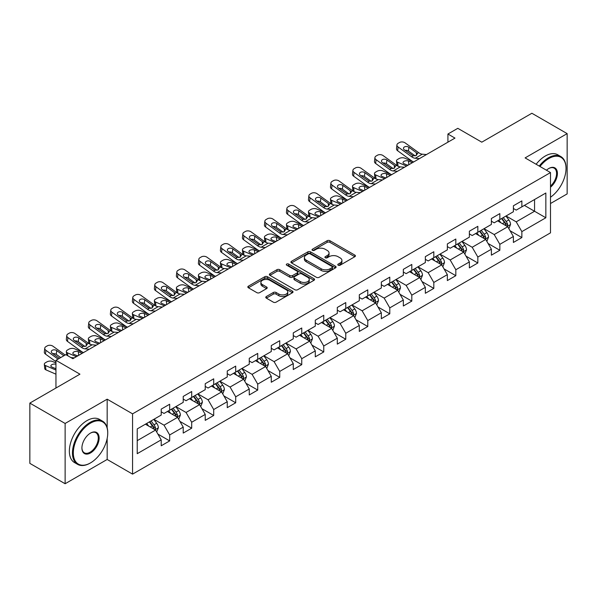 <?xml version="1.0" encoding="UTF-8"?>
<svg xmlns="http://www.w3.org/2000/svg" width="597" height="597" viewBox="0 0 597 597"><rect width="100%" height="100%" fill="white"/><g stroke="black" fill="none" stroke-linecap="round" stroke-linejoin="round"><path stroke-width="0.9" d="M338.186 265.202A1.373 0.791 0 0 0 340.126 265.202L354.842 256.71A1.955 1.134 0 0 0 355.416 255.912A1.955 1.134 0 0 0 354.842 255.113L329.91 240.718A1.955 1.134 0 0 0 327.141 240.718L312.425 249.21A1.373 0.791 0 0 0 312.03 249.77A1.373 0.791 0 0 0 312.425 250.33A1.373 0.791 0 0 0 314.365 250.33L316.268 249.233A6.269 3.619 0 0 1 325.134 249.233L327.216 250.434A6.269 3.619 0 0 1 329.051 252.994A6.269 3.619 0 0 1 327.216 255.553L325.305 256.65A1.373 0.791 0 0 0 324.91 257.21A1.373 0.791 0 0 0 325.305 257.77A1.373 0.791 0 0 0 327.246 257.77L329.148 256.673A6.269 3.619 0 0 1 338.014 256.673L340.096 257.867A6.269 3.619 0 0 1 341.932 260.426A6.269 3.619 0 0 1 340.096 262.986L338.186 264.083A1.373 0.791 0 0 0 337.79 264.643A1.373 0.791 0 0 0 338.186 265.202L338.186 264.083M266.344 296.53A1.955 1.134 0 0 0 265.769 297.328A1.955 1.134 0 0 0 266.344 298.127L273.336 302.164A1.955 1.134 0 0 0 276.105 302.164L292.448 292.731A1.955 1.134 0 0 0 293.023 291.933A1.955 1.134 0 0 0 292.448 291.135L267.523 276.739A1.955 1.134 0 0 0 264.747 276.739L248.404 286.172A1.955 1.134 0 0 0 247.837 286.978A1.955 1.134 0 0 0 248.404 287.776L256.859 292.649A1.955 1.134 0 0 0 259.628 292.649L266.62 288.612A1.955 1.134 0 0 0 267.195 287.814A1.955 1.134 0 0 0 266.62 287.015L262.434 284.597A5.239 3.022 0 0 1 260.896 282.456A5.239 3.022 0 0 1 264.128 279.665A5.239 3.022 0 0 1 269.837 280.321L286.254 289.791A5.239 3.022 0 0 1 287.784 291.933A5.239 3.022 0 0 1 284.553 294.724A5.239 3.022 0 0 1 278.844 294.067L276.105 292.493A1.955 1.134 0 0 0 273.336 292.493L266.344 296.53L266.344 298.127M550.501 203.517L567.15 193.906L567.15 133.624L531.875 113.258L481.786 142.176L457.802 128.325L447.922 134.026L454.974 138.101L72.886 358.7L65.827 354.625L55.954 360.327L55.954 388.028M107.169 427.803L107.169 399.184L65.125 423.46L29.85 403.094L79.938 374.177L55.954 360.327M107.169 399.184L132.571 413.848L550.501 172.563L550.501 232.845L132.571 474.13L132.571 413.848M567.15 133.624L525.106 157.899L550.501 172.563M316.41 277.299A1.955 1.134 0 0 0 319.179 277.299L335.521 267.866A1.955 1.134 0 0 0 336.096 267.068A1.955 1.134 0 0 0 335.521 266.262L310.589 251.874A1.955 1.134 0 0 0 307.821 251.874L291.478 261.307A1.955 1.134 0 0 0 290.903 262.105A1.955 1.134 0 0 0 291.478 262.904L316.41 277.299M287.247 265.501A1.373 0.791 0 0 1 288.642 265.695L288.642 264.068L313.985 278.702A1.955 1.134 0 0 1 314.559 279.5A1.955 1.134 0 0 1 313.985 280.299L297.642 289.732A1.955 1.134 0 0 1 294.873 289.732L269.941 275.344L269.941 273.739A1.955 1.134 0 0 0 269.374 274.538A1.955 1.134 0 0 0 269.941 275.344M269.941 273.739L276.941 269.702A1.955 1.134 0 0 1 279.709 269.702L289.821 275.538A1.955 1.134 0 0 0 292.59 275.538L297.231 272.859A1.955 1.134 0 0 0 297.799 272.06A1.955 1.134 0 0 0 297.231 271.262L286.702 265.187A1.373 0.791 0 0 1 286.299 264.628A1.373 0.791 0 0 1 287.15 263.896A1.373 0.791 0 0 1 288.642 264.068M65.125 423.46L65.125 483.742L29.85 463.376L29.85 403.094M157.899 434.094L169.675 440.899L169.675 434.952L183.227 427.131L183.227 433.079L191.689 428.191L191.689 422.243L205.234 414.422L205.234 420.37L213.704 415.482L213.704 409.535L227.248 401.714L227.248 407.661L235.711 402.774L235.711 396.826L249.255 389.005L249.255 394.953L257.725 390.065L257.725 384.117L271.269 376.297L271.269 382.244L279.732 377.356L279.732 371.409L293.276 363.588L293.276 369.536L301.746 364.648L301.746 358.7L315.291 350.879L315.291 356.827L323.753 351.939L323.753 345.991L337.305 338.171L337.305 344.118L345.767 339.23L345.767 333.283L359.312 325.462L359.312 331.41L367.782 326.522L367.782 320.574L381.326 312.753L381.326 318.701L389.789 313.813L389.789 307.865L403.333 300.045L403.333 305.992L411.803 301.104L411.803 295.157L425.348 287.344L425.348 293.284L433.81 288.396L433.81 282.456L447.354 274.635L447.354 280.575L455.824 275.695L455.824 269.747L469.369 261.926L469.369 267.874L477.839 262.986L477.839 257.038L491.383 249.218L491.383 255.165L499.846 250.277L499.846 244.33L513.39 236.509L513.39 242.457L521.86 237.569L521.86 231.621L545.845 217.771L545.845 193.01L534.554 199.525L534.554 211.256L545.845 217.771M169.675 440.899L161.212 445.78L161.212 439.84L137.228 453.683L137.228 428.922L161.212 415.072L161.212 409.124L169.675 404.236L169.675 410.184L183.227 402.363L183.227 396.415L191.689 391.528L191.689 397.475L205.234 389.654L205.234 383.707L213.704 378.819L213.704 384.767L227.248 376.946L227.248 370.998L235.711 366.11L235.711 372.058L249.255 364.237L249.255 358.29L257.725 353.402L257.725 359.349L271.269 351.529L271.269 345.588L279.732 340.7L279.732 346.641L293.276 338.82L293.276 332.88L301.746 327.992L301.746 333.939L315.291 326.119L315.291 320.171L323.753 315.283L323.753 321.231L337.305 313.41L337.305 307.462L345.767 302.575L345.767 308.522L359.312 300.701L359.312 294.754L367.782 289.866L367.782 295.813L381.326 287.993L381.326 282.045L389.789 277.157L389.789 283.105L403.333 275.284L403.333 269.337L411.803 264.449L411.803 270.396L425.348 262.576L425.348 256.628L433.81 251.74L433.81 257.688L447.354 249.867L447.354 243.919L455.824 239.031L455.824 244.979L469.369 237.158L469.369 231.211L477.839 226.323L477.839 232.27L491.383 224.45L491.383 218.502L499.846 213.614L499.846 219.562L513.39 211.741L513.39 205.793L521.86 200.905L521.86 206.853L545.845 193.01M167.421 411.49L177.578 417.355L164.033 425.176L153.877 419.31M161.212 411.811L164.033 413.445L169.675 410.184M164.033 425.176L169.675 434.952M177.578 417.355L183.227 427.131M189.428 398.781L199.592 404.647L186.048 412.467L175.884 406.602M183.227 399.102L186.048 400.736L191.689 397.475M186.048 412.467L191.689 422.243M199.592 404.647L205.234 414.422M211.442 386.072L221.599 391.938L208.054 399.759L197.898 393.893M205.234 386.401L208.054 388.028L213.704 384.767M208.054 399.759L213.704 409.535M221.599 391.938L227.248 401.714M233.457 373.364L243.613 379.229L230.069 387.05L219.905 381.185M227.248 373.692L230.069 375.319L235.711 372.058M230.069 387.05L235.711 396.826M243.613 379.229L249.255 389.005M255.464 360.655L265.628 366.521L252.076 374.341L241.919 368.476M249.255 360.984L252.076 362.61L257.725 359.349M252.076 374.341L257.725 384.117M265.628 366.521L271.269 376.297M277.478 347.947L287.635 353.812L274.09 361.633L263.934 355.767M271.269 348.275L274.09 349.902L279.732 346.641M274.09 361.633L279.732 371.409M287.635 353.812L293.276 363.588M299.485 335.238L309.649 341.103L296.105 348.924L285.941 343.059M293.276 335.566L296.105 337.193L301.746 333.939M296.105 348.924L301.746 358.7M309.649 341.103L315.291 350.879M321.499 322.529L331.656 328.395L318.111 336.215L307.955 330.35M315.291 322.858L318.111 324.484L323.753 321.231M318.111 336.215L323.753 345.991M331.656 328.395L337.305 338.171M343.506 309.821L353.67 315.686L340.126 323.507L329.962 317.641M337.305 310.149L340.126 311.776L345.767 308.522M340.126 323.507L345.767 333.283M353.67 315.686L359.312 325.462M365.521 297.112L375.677 302.977L362.133 310.798L351.976 304.933M359.312 297.44L362.133 299.067L367.782 295.813M362.133 310.798L367.782 320.574M375.677 302.977L381.326 312.753M387.535 284.403L397.692 290.269L384.147 298.09L373.991 292.224M381.326 284.732L384.147 286.359L389.789 283.105M384.147 298.09L389.789 307.865M397.692 290.269L403.333 300.045M409.542 271.702L419.706 277.568L406.154 285.388L395.998 279.523M403.333 272.023L406.154 273.657L411.803 270.396M406.154 285.388L411.803 295.157M419.706 277.568L425.348 287.344M431.556 258.994L441.713 264.859L428.168 272.68L418.012 266.814M425.348 259.314L428.168 260.949L433.81 257.688M428.168 272.68L433.81 282.456M441.713 264.859L447.354 274.635M453.563 246.285L463.727 252.15L450.183 259.971L440.019 254.106M447.354 246.606L450.183 248.24L455.824 244.979M450.183 259.971L455.824 269.747M463.727 252.15L469.369 261.926M475.578 233.576L485.734 239.442L472.19 247.262L462.033 241.397M469.369 233.897L472.19 235.531L477.839 232.27M472.19 247.262L477.839 257.038M485.734 239.442L491.383 249.218M497.592 220.868L507.748 226.733L494.204 234.554L484.04 228.688M491.383 221.196L494.204 222.823L499.846 219.562M494.204 234.554L499.846 244.33M507.748 226.733L513.39 236.509M524.397 205.39L534.554 211.256L516.211 221.845L506.055 215.98M513.39 208.487L516.211 210.114L521.86 206.853M516.211 221.845L521.86 231.621M65.125 483.742L107.169 459.466L132.571 474.13M447.922 134.026L447.922 142.176M137.228 440.653L155.571 430.064L145.407 424.198M155.571 430.064L161.212 439.84M510.077 230.763L521.86 237.569M488.062 243.472L499.846 250.277M466.056 256.18L477.839 262.986M444.041 268.889L455.824 275.695M422.034 281.597L433.81 288.396M400.02 294.306L411.803 301.104M378.005 307.015L389.789 313.813M355.999 319.723L367.782 326.522M333.984 332.432L345.767 339.23M311.977 345.141L323.753 351.939M289.963 357.842L301.746 364.648M267.956 370.55L279.732 377.356M245.942 383.259L257.725 390.065M223.927 395.968L235.711 402.774M201.92 408.676L213.704 415.482M179.906 421.385L191.689 428.191M107.169 459.466L107.169 438.452M338.738 265.396L340.096 264.613A6.269 3.619 0 0 0 341.932 262.061L341.932 260.426M329.051 252.994L329.051 254.62A6.269 3.619 0 0 1 327.216 257.18L325.858 257.964M354.819 256.725L329.91 242.345A1.955 1.134 0 0 0 327.141 242.345L312.977 250.524M335.521 266.262L335.521 267.866L310.589 253.501A1.955 1.134 0 0 0 307.821 253.501L291.508 262.919M332.059 267.628A1.373 0.791 0 0 0 332.462 267.068A1.373 0.791 0 0 0 332.059 266.508L310.179 253.874A1.373 0.791 0 0 0 308.239 253.874L306.231 255.031A6.269 3.619 0 0 0 304.395 257.591A6.269 3.619 0 0 0 306.231 260.15L321.186 268.784A6.269 3.619 0 0 0 330.051 268.784L332.059 267.628L332.059 269.254A1.373 0.791 0 0 0 332.462 268.695L332.462 267.068M304.395 257.591L304.395 259.217A6.269 3.619 0 0 0 306.231 261.777L306.231 260.15M332.059 269.254L330.051 270.411A6.269 3.619 0 0 1 321.186 270.411L306.231 261.777M269.971 275.359L276.941 271.329L276.941 269.702M297.799 272.06L297.799 273.695A1.955 1.134 0 0 1 297.231 274.493L292.59 277.172A1.955 1.134 0 0 1 289.821 277.172L279.709 271.329A1.955 1.134 0 0 0 276.941 271.329M288.642 265.695L313.962 280.314M300.306 281.597A5.239 3.022 0 0 0 306.022 282.254A5.239 3.022 0 0 0 309.253 279.456A5.239 3.022 0 0 0 307.716 277.321L301.94 273.978A1.955 1.134 0 0 0 299.164 273.978L294.53 276.657A1.955 1.134 0 0 0 293.955 277.456A1.955 1.134 0 0 0 294.53 278.262L300.306 281.597L300.306 283.224A5.239 3.022 0 0 0 306.022 283.881A5.239 3.022 0 0 0 309.253 281.09L309.253 279.456M293.955 277.456L293.955 279.09A1.955 1.134 0 0 0 294.53 279.889L294.53 278.262M300.306 283.224L294.53 279.889M287.784 291.933L287.784 293.56A5.239 3.022 0 0 1 284.553 296.358A5.239 3.022 0 0 1 278.844 295.702L276.105 294.12A1.955 1.134 0 0 0 273.336 294.12L266.366 298.142M260.896 282.456L260.896 284.082A5.239 3.022 0 0 0 262.434 286.224L262.434 284.597M266.59 288.627L262.434 286.224M292.426 292.746L267.523 278.366A1.955 1.134 0 0 0 264.747 278.366L248.434 287.791M508.86 228.666L510.539 224.435A5.291 3.052 -120 0 0 508.853 219.935L505.943 216.047M419.445 158.615L415.243 158.257A9.977 5.761 60 0 1 411.594 156.735L398.087 146.966L397.639 150.75L411.154 160.518A14.962 8.642 60 0 0 413.624 161.974L404.699 158.145A3.992 2 -5.9 0 0 399.072 158.563L397.662 159.377A3.992 2 -5.9 0 0 396.49 160.996A3.992 2 -5.9 0 0 397.639 162.212L398.057 166.227M500.868 222.756L498.883 220.114M406.55 166.063L397.639 162.212M506.928 226.263L507.689 224.659A5.291 3.052 -120 0 0 506.174 221.48L503.264 217.592M501.935 218.36L505.166 222.666A2.694 1.552 60 0 1 505.659 223.487L507.689 224.659M412.333 162.72L408.467 161.048A3.194 1.597 174.1 0 0 403.968 161.384A3.194 1.597 174.1 0 0 403.035 162.683A3.194 1.597 174.1 0 0 403.953 163.66L407.818 165.324M397.042 165.645A3.992 2 174.1 0 1 396.938 165.294L396.49 160.996M408.169 165.123A3.194 1.597 -5.9 0 0 407.124 165.026M501.57 218.569L504.48 222.457A5.291 3.052 60 0 1 505.995 225.636M426.504 154.541L422.295 154.183A9.977 5.761 60 0 1 418.646 152.66L405.139 142.892A3.992 2.575 6.7 0 0 399.52 142.496L398.102 143.31A3.992 2.575 6.7 0 0 396.938 144.87A3.992 2.575 6.7 0 0 398.087 146.966M416.452 155.399L416.34 152.645L417.131 153.541L416.348 155.466L413.117 155.854L404.393 149.877A3.194 2.06 -173.3 0 1 403.482 148.198A3.194 2.06 -173.3 0 1 404.408 146.952A3.194 2.06 -173.3 0 1 408.908 147.265L408.467 151.056L415.169 155.907M408.467 151.056A3.194 2.06 6.7 0 0 405.05 150.354M397.639 150.75A3.992 2.575 -173.3 0 1 396.498 148.66L396.938 144.87M416.34 152.645L408.908 147.265M418.646 152.66L417.131 153.541L417.281 154.116M550.501 197.226A24.343 14.052 120 0 0 566.023 168.488A24.343 14.052 120 0 0 548.807 158.548A24.343 14.052 120 0 0 539.964 166.473M539.233 166.056A24.94 14.403 -60 0 1 548.382 157.817A24.94 14.403 -60 0 1 560.852 156.578A24.94 14.403 -60 0 1 566.023 167.996A24.94 14.403 -60 0 1 566.023 168.242M546.456 170.227A12.171 7.03 -60 0 1 548.807 168.488L548.807 168.488A12.171 7.03 -60 0 1 557.374 172.496A12.171 7.03 -60 0 1 550.501 187.189M536.128 164.265A24.94 14.403 -60 0 1 545.277 156.026A24.94 14.403 -60 0 1 557.755 154.787L560.852 156.578M550.501 186.085A11.574 6.679 120 0 0 556.292 176.063A11.574 6.679 120 0 0 554.173 168.16A11.574 6.679 120 0 0 548.591 168.615M90.102 463.138L90.52 462.891A24.343 14.052 120 0 0 107.736 433.079A24.343 14.052 120 0 0 90.52 423.139A24.343 14.052 120 0 0 73.312 452.951A24.343 14.052 120 0 0 90.52 462.891L90.102 463.138A24.94 14.403 -60 0 1 77.625 464.369A24.94 14.403 -60 0 1 73.804 444.384A24.94 14.403 -60 0 1 90.102 422.4A24.94 14.403 -60 0 1 102.572 421.169A24.94 14.403 -60 0 1 107.736 432.586A24.94 14.403 -60 0 1 107.736 432.832M90.52 452.951A12.171 7.03 -60 0 1 81.916 447.981A12.171 7.03 -60 0 1 90.52 433.079L90.52 433.079A12.171 7.03 -60 0 1 99.132 438.041A12.171 7.03 -60 0 1 90.52 452.951M81.916 447.735A11.574 6.679 120 0 0 84.311 452.795A11.574 6.679 120 0 0 90.102 452.22A11.574 6.679 120 0 0 97.662 442.019A11.574 6.679 120 0 0 95.886 432.743A11.574 6.679 120 0 0 90.311 433.206M77.625 464.369L74.521 462.578A24.94 14.403 -60 0 1 70.7 442.593A24.94 14.403 -60 0 1 86.998 420.609A24.94 14.403 -60 0 1 99.468 419.378L102.572 421.169M486.853 241.375L488.533 237.143A5.291 3.052 -120 0 0 486.846 232.643L483.928 228.755M391.595 174.697L382.684 170.854A3.992 2 -5.9 0 0 377.065 171.272L375.655 172.085A3.992 2 -5.9 0 0 374.483 173.705A3.992 2 -5.9 0 0 375.632 174.921L376.043 178.936M478.854 235.464L476.876 232.823M384.543 178.772L375.632 174.921M484.921 238.964L485.674 237.367A5.291 3.052 -120 0 0 484.16 234.188L481.249 230.3M479.921 231.061L483.152 235.375A2.694 1.552 60 0 1 483.645 236.196L485.674 237.367M390.326 175.428L386.453 173.757A3.194 1.597 174.1 0 0 381.961 174.093A3.194 1.597 174.1 0 0 381.02 175.391A3.194 1.597 174.1 0 0 381.938 176.369L385.811 178.033M375.028 178.354A3.992 2 174.1 0 1 374.923 178.003L374.483 173.705M386.162 177.831A3.194 1.597 -5.9 0 0 385.117 177.734M479.555 231.278L482.466 235.166A5.291 3.052 60 0 1 483.98 238.345M464.839 254.076L466.518 249.852A5.291 3.052 -120 0 0 464.832 245.345L461.921 241.464M369.58 187.406L360.67 183.563A3.992 2 -5.9 0 0 355.051 183.98L353.64 184.794A3.992 2 -5.9 0 0 352.469 186.413A3.992 2 -5.9 0 0 353.618 187.63L354.028 191.644M456.839 248.173L454.862 245.531M362.528 191.473L353.618 187.63M462.906 251.673L463.668 250.076A5.291 3.052 -120 0 0 462.153 246.897L459.235 243.009M457.914 243.77L461.145 248.083A2.694 1.552 60 0 1 461.63 248.904L463.668 250.076M368.312 188.137L364.446 186.465A3.194 1.597 174.1 0 0 359.946 186.801A3.194 1.597 174.1 0 0 359.013 188.1A3.194 1.597 174.1 0 0 359.931 189.07L363.797 190.741M353.014 191.062A3.992 2 174.1 0 1 352.917 190.704L352.469 186.413M364.148 190.54A3.194 1.597 -5.9 0 0 363.103 190.443M457.548 243.986L460.459 247.874A5.291 3.052 60 0 1 461.974 251.053M397.438 171.324L393.229 170.966A9.977 5.761 60 0 1 389.58 169.444L376.073 159.675L375.632 163.459A3.992 2.575 -173.3 0 1 374.491 161.362L374.931 157.578A3.992 2.575 6.7 0 0 376.073 159.675M391.617 174.682A14.962 8.642 60 0 1 389.14 173.227L375.632 163.459M404.49 167.25L400.288 166.891A9.977 5.761 60 0 1 396.639 165.369L383.125 155.601A3.992 2.575 6.7 0 0 377.505 155.205L376.095 156.018A3.992 2.575 6.7 0 0 374.931 157.578M394.445 168.108L394.326 165.354L395.117 166.25L394.341 168.167L391.102 168.563L382.378 162.585A3.194 2.06 -173.3 0 1 381.468 160.906A3.194 2.06 -173.3 0 1 382.401 159.66A3.194 2.06 -173.3 0 1 386.893 159.974L386.453 163.765L393.162 168.608M386.453 163.765A3.194 2.06 6.7 0 0 383.043 163.063M394.326 165.354L386.893 159.974M396.639 165.369L395.117 166.25L395.274 166.824M375.423 184.033L371.222 183.667A9.977 5.761 60 0 1 367.573 182.152L354.058 172.376L353.618 176.167A3.992 2.575 -173.3 0 1 352.476 174.07L352.917 170.287A3.992 2.575 6.7 0 0 354.058 172.376M369.603 187.391A14.962 8.642 60 0 1 367.133 185.936L353.618 176.167M382.476 179.958L378.274 179.6A9.977 5.761 60 0 1 374.625 178.078L361.118 168.309A3.992 2.575 6.7 0 0 355.491 167.914L354.081 168.727A3.992 2.575 6.7 0 0 352.917 170.287M372.431 180.816L372.319 178.063L373.11 178.958L372.327 180.876L369.095 181.272L360.372 175.294A3.194 2.06 -173.3 0 1 359.454 173.615A3.194 2.06 -173.3 0 1 360.387 172.369A3.194 2.06 -173.3 0 1 364.886 172.682L364.446 176.473L371.147 181.316M364.446 176.473A3.194 2.06 6.7 0 0 361.028 175.772M372.319 178.063L364.886 172.682M374.625 178.078L373.11 178.958L373.259 179.533M442.832 266.784L444.504 262.561A5.291 3.052 -120 0 0 442.817 258.053L439.907 254.165M347.573 200.114L338.663 196.264A3.992 2 -5.9 0 0 333.044 196.689L331.626 197.503A3.992 2 -5.9 0 0 330.462 199.122A3.992 2 -5.9 0 0 331.611 200.338L332.022 204.353M434.832 260.882L432.855 258.24M340.514 204.181L331.611 200.338M440.899 264.381L441.653 262.784A5.291 3.052 -120 0 0 440.138 259.605L437.228 255.717M435.9 256.479L439.131 260.792A2.694 1.552 60 0 1 439.623 261.613L441.653 262.784M346.305 200.846L342.432 199.174A3.194 1.597 174.1 0 0 337.932 199.51A3.194 1.597 174.1 0 0 336.999 200.808A3.194 1.597 174.1 0 0 337.917 201.779L341.79 203.45M331.007 203.771A3.992 2 174.1 0 1 330.902 203.413L330.462 199.122M342.141 203.249A3.194 1.597 -5.9 0 0 341.096 203.152M435.534 256.695L438.444 260.583A5.291 3.052 60 0 1 439.959 263.762M420.818 279.493L422.497 275.269A5.291 3.052 -120 0 0 420.81 270.762L417.9 266.874M325.559 212.816L316.649 208.972A3.992 2 -5.9 0 0 311.03 209.398L309.619 210.211A3.992 2 -5.9 0 0 308.448 211.831A3.992 2 -5.9 0 0 309.597 213.047L310.007 217.062M412.818 273.59L410.84 270.948M318.507 216.89L309.597 213.047M418.885 277.09L419.639 275.493A5.291 3.052 -120 0 0 418.131 272.314L415.213 268.426M413.893 269.187L417.124 273.501A2.694 1.552 60 0 1 417.609 274.322L419.639 275.493M324.29 213.554L320.417 211.883A3.194 1.597 174.1 0 0 315.925 212.219A3.194 1.597 174.1 0 0 314.985 213.51A3.194 1.597 174.1 0 0 315.903 214.487L319.776 216.159M308.992 216.48A3.992 2 174.1 0 1 308.888 216.121L308.448 211.831M320.126 215.957A3.194 1.597 -5.9 0 0 319.082 215.86M413.52 269.404L416.437 273.292A5.291 3.052 60 0 1 417.945 276.471M398.803 292.202L400.483 287.978A5.291 3.052 -120 0 0 398.796 283.471L395.886 279.583M303.552 225.524L294.642 221.681A3.992 2 -5.9 0 0 289.015 222.106L287.605 222.92A3.992 2 -5.9 0 0 286.441 224.539A3.992 2 -5.9 0 0 287.582 225.756L288 229.77M390.811 286.299L388.834 283.657M296.493 229.599L287.582 225.756M396.871 289.799L397.632 288.202A5.291 3.052 -120 0 0 396.117 285.023L393.207 281.135M391.878 281.896L395.11 286.209A2.694 1.552 60 0 1 395.602 287.03L397.632 288.202M302.276 226.263L298.41 224.591A3.194 1.597 174.1 0 0 293.911 224.927A3.194 1.597 174.1 0 0 292.978 226.218A3.194 1.597 174.1 0 0 293.896 227.196L297.761 228.867M286.985 229.188A3.992 2 174.1 0 1 286.881 228.83L286.441 224.539M298.112 228.666A3.194 1.597 -5.9 0 0 297.067 228.569M391.513 282.112L394.423 286A5.291 3.052 60 0 1 395.938 289.179M353.409 196.741L349.208 196.376A9.977 5.761 60 0 1 345.559 194.861L332.051 185.085L331.611 188.876A3.992 2.575 -173.3 0 1 330.462 186.779L330.91 182.995A3.992 2.575 6.7 0 0 332.051 185.085M347.596 200.099A14.962 8.642 60 0 1 345.118 198.644L331.611 188.876M360.469 192.667L356.267 192.309A9.977 5.761 60 0 1 352.618 190.786L339.103 181.018A3.992 2.575 6.7 0 0 333.484 180.622L332.074 181.436A3.992 2.575 6.7 0 0 330.91 182.995M350.417 193.525L350.305 190.764L351.096 191.667L350.32 193.585L347.081 193.98L338.357 188.003A3.194 2.06 -173.3 0 1 337.447 186.324A3.194 2.06 -173.3 0 1 338.38 185.077A3.194 2.06 -173.3 0 1 342.872 185.391L342.432 189.182L349.133 194.025M342.432 189.182A3.194 2.06 6.7 0 0 339.021 188.473M350.305 190.764L342.872 185.391M352.618 190.786L351.096 191.667L351.252 192.241M331.402 209.45L327.201 209.084A9.977 5.761 60 0 1 323.552 207.569L310.037 197.794L309.597 201.585A3.992 2.575 -173.3 0 1 308.455 199.488L308.895 195.704A3.992 2.575 6.7 0 0 310.037 197.794M325.581 212.808A14.962 8.642 60 0 1 323.104 211.353L309.597 201.585M338.454 205.375L334.253 205.017A9.977 5.761 60 0 1 330.604 203.495L317.097 193.719A3.992 2.575 6.7 0 0 311.47 193.324L310.059 194.144A3.992 2.575 6.7 0 0 308.895 195.704M328.41 206.234L328.298 203.473L329.081 204.375L328.305 206.293L325.067 206.689L316.35 200.704A3.194 2.06 -173.3 0 1 315.432 199.032A3.194 2.06 -173.3 0 1 316.365 197.786A3.194 2.06 -173.3 0 1 320.865 198.1L320.417 201.883L327.126 206.734M320.417 201.883A3.194 2.06 6.7 0 0 317.007 201.182M328.298 203.473L320.865 198.1M330.604 203.495L329.081 204.375L329.238 204.95M309.388 222.159L305.186 221.793A9.977 5.761 60 0 1 301.537 220.278L288.03 210.502L287.582 214.293A3.992 2.575 -173.3 0 1 286.441 212.196L286.888 208.413A3.992 2.575 6.7 0 0 288.03 210.502M303.575 225.517A14.962 8.642 60 0 1 301.097 224.062L287.582 214.293M316.447 218.084L312.238 217.718A9.977 5.761 60 0 1 308.597 216.204L295.082 206.428A3.992 2.575 6.7 0 0 289.463 206.032L288.053 206.853A3.992 2.575 6.7 0 0 286.888 208.413M306.395 218.942L306.283 216.181L307.074 217.077L306.291 219.002L303.06 219.397L294.336 213.413A3.194 2.06 -173.3 0 1 293.425 211.741A3.194 2.06 -173.3 0 1 294.351 210.495A3.194 2.06 -173.3 0 1 298.851 210.808L298.41 214.592L305.112 219.442M298.41 214.592A3.194 2.06 6.7 0 0 295 213.89M306.283 216.181L298.851 210.808M308.597 216.204L307.074 217.077L307.224 217.659M376.797 304.91L378.476 300.687A5.291 3.052 -120 0 0 376.789 296.179L373.871 292.291M281.538 238.233L272.628 234.39A3.992 2 -5.9 0 0 267.008 234.815L265.598 235.628A3.992 2 -5.9 0 0 264.426 237.24A3.992 2 -5.9 0 0 265.575 238.464L265.986 242.479M368.797 299.007L366.819 296.366M274.486 242.307L265.575 238.464M374.864 302.507L375.617 300.91A5.291 3.052 -120 0 0 374.103 297.731L371.192 293.843M369.871 294.605L373.103 298.918A2.694 1.552 60 0 1 373.588 299.739L375.617 300.91M280.269 238.972L276.396 237.3A3.194 1.597 174.1 0 0 271.904 237.636A3.194 1.597 174.1 0 0 270.963 238.927A3.194 1.597 174.1 0 0 271.881 239.904L275.754 241.576M264.971 241.897A3.992 2 174.1 0 1 264.867 241.539L264.426 237.24M276.105 241.375A3.194 1.597 -5.9 0 0 275.06 241.278M369.498 294.821L372.409 298.709A5.291 3.052 60 0 1 373.923 301.888M287.381 234.86L283.172 234.502A9.977 5.761 60 0 1 279.53 232.987L266.016 223.211L265.575 226.994A3.992 2.575 -173.3 0 1 264.434 224.905L264.874 221.121A3.992 2.575 6.7 0 0 266.016 223.211M281.56 238.225A14.962 8.642 60 0 1 279.083 236.77L265.575 226.994M294.433 230.793L290.232 230.427A9.977 5.761 60 0 1 286.582 228.912L273.068 219.136A3.992 2.575 6.7 0 0 267.449 218.741L266.038 219.554A3.992 2.575 6.7 0 0 264.874 221.121M284.388 231.651L284.269 228.89L285.06 229.785L284.284 231.711L281.045 232.106L272.322 226.121A3.194 2.06 -173.3 0 1 271.411 224.45A3.194 2.06 -173.3 0 1 272.344 223.203A3.194 2.06 -173.3 0 1 276.844 223.517L276.396 227.3L283.105 232.151M276.396 227.3A3.194 2.06 6.7 0 0 272.986 226.599M284.269 228.89L276.844 223.517M286.582 228.912L285.06 229.785L285.217 230.36M354.782 317.619L356.461 313.388A5.291 3.052 -120 0 0 354.775 308.888L351.864 305M259.523 250.941L250.621 247.098A3.992 2 -5.9 0 0 244.994 247.524L243.583 248.337A3.992 2 -5.9 0 0 242.412 249.949A3.992 2 -5.9 0 0 243.561 251.173L243.979 255.188M346.782 311.716L344.805 309.074M252.471 255.016L243.561 251.173M352.849 315.216L353.611 313.619A5.291 3.052 -120 0 0 352.096 310.433L349.185 306.552M347.857 307.313L351.088 311.627A2.694 1.552 60 0 1 351.581 312.447L353.611 313.619M258.255 251.673L254.389 250.009A3.194 1.597 174.1 0 0 249.889 250.344A3.194 1.597 174.1 0 0 248.956 251.635A3.194 1.597 174.1 0 0 249.874 252.613L253.74 254.285M242.964 254.606A3.992 2 174.1 0 1 242.86 254.247L242.412 249.949M254.091 254.083A3.194 1.597 -5.9 0 0 253.046 253.986M347.491 307.53L350.402 311.41A5.291 3.052 60 0 1 351.917 314.597M265.367 247.568L261.165 247.21A9.977 5.761 60 0 1 257.516 245.695L244.001 235.919L243.561 239.703A3.992 2.575 -173.3 0 1 242.419 237.613L242.86 233.83A3.992 2.575 6.7 0 0 244.001 235.919M259.546 250.934A14.962 8.642 60 0 1 257.076 249.479L243.561 239.703M272.426 243.501L268.217 243.136A9.977 5.761 60 0 1 264.568 241.621L251.061 231.845A3.992 2.575 6.7 0 0 245.442 231.449L244.024 232.263A3.992 2.575 6.7 0 0 242.86 233.83M262.374 244.36L262.262 241.598L263.053 242.494L262.27 244.419L259.038 244.815L250.315 238.83A3.194 2.06 -173.3 0 1 249.397 237.158A3.194 2.06 -173.3 0 1 250.33 235.905A3.194 2.06 -173.3 0 1 254.829 236.225L254.389 240.009L261.09 244.86M254.389 240.009A3.194 2.06 6.7 0 0 250.971 239.307M262.262 241.598L254.829 236.225M264.568 241.621L263.053 242.494L263.202 243.069M332.775 330.328L334.454 326.096A5.291 3.052 -120 0 0 332.76 321.596L329.85 317.708M243.36 260.277L239.151 259.919A9.977 5.761 60 0 1 235.502 258.397L221.994 248.628L221.554 252.412L235.061 262.187A14.962 8.642 60 0 0 237.539 263.635L228.606 259.807A3.992 2 -5.9 0 0 222.987 260.232L221.577 261.046A3.992 2 -5.9 0 0 220.405 262.658A3.992 2 -5.9 0 0 221.554 263.881L221.965 267.896M324.775 324.425L322.798 321.783M230.457 267.725L221.554 263.881M330.842 327.925L331.596 326.328A5.291 3.052 -120 0 0 330.081 323.141L327.171 319.253M325.843 320.022L329.074 324.335A2.694 1.552 60 0 1 329.566 325.156L331.596 326.328M236.248 264.381L232.375 262.717A3.194 1.597 174.1 0 0 227.875 263.053A3.194 1.597 174.1 0 0 226.942 264.344A3.194 1.597 174.1 0 0 227.86 265.322L231.733 266.993M220.95 267.314A3.992 2 174.1 0 1 220.845 266.956L220.405 262.658M232.084 266.792A3.194 1.597 -5.9 0 0 231.039 266.695M325.477 320.231L328.387 324.119A5.291 3.052 60 0 1 329.902 327.305M250.412 256.203L246.21 255.844A9.977 5.761 60 0 1 242.561 254.329L229.047 244.554A3.992 2.575 6.7 0 0 223.427 244.158L222.017 244.971A3.992 2.575 6.7 0 0 220.853 246.539A3.992 2.575 6.7 0 0 221.994 248.628M240.36 257.068L240.248 254.307L241.039 255.203L240.263 257.128L237.024 257.523L228.3 251.538A3.194 2.06 -173.3 0 1 227.39 249.867A3.194 2.06 -173.3 0 1 228.323 248.613A3.194 2.06 -173.3 0 1 232.815 248.934L232.375 252.718L239.084 257.568M232.375 252.718A3.194 2.06 6.7 0 0 228.964 252.016M221.554 252.412A3.992 2.575 -173.3 0 1 220.412 250.322L220.853 246.539M240.248 254.307L232.815 248.934M242.561 254.329L241.039 255.203L241.195 255.777M310.761 343.036L312.44 338.805A5.291 3.052 -120 0 0 310.753 334.305L307.843 330.417M215.502 276.359L206.592 272.516A3.992 2 -5.9 0 0 200.973 272.933L199.562 273.754A3.992 2 -5.9 0 0 198.391 275.366A3.992 2 -5.9 0 0 199.54 276.59L199.95 280.605M302.761 337.133L300.784 334.492M208.45 280.433L199.54 276.59M308.828 340.633L309.582 339.036A5.291 3.052 -120 0 0 308.074 335.85L305.157 331.962M303.836 332.73L307.067 337.044A2.694 1.552 60 0 1 307.552 337.857L309.582 339.036M214.233 277.09L210.368 275.426A3.194 1.597 174.1 0 0 205.868 275.762A3.194 1.597 174.1 0 0 204.928 277.053A3.194 1.597 174.1 0 0 205.853 278.03L209.719 279.702M198.935 280.023A3.992 2 174.1 0 1 198.831 279.665L198.391 275.366M210.069 279.5A3.194 1.597 -5.9 0 0 209.025 279.403M303.463 332.939L306.38 336.827A5.291 3.052 60 0 1 307.895 340.014M221.345 272.986L217.144 272.628A9.977 5.761 60 0 1 213.495 271.105L199.98 261.337L199.54 265.12A3.992 2.575 -173.3 0 1 198.398 263.031L198.838 259.247A3.992 2.575 6.7 0 0 199.98 261.337M215.524 276.344A14.962 8.642 60 0 1 213.054 274.896L199.54 265.12M228.397 268.911L224.196 268.553A9.977 5.761 60 0 1 220.547 267.038L207.04 257.262A3.992 2.575 6.7 0 0 201.413 256.867L200.002 257.68A3.992 2.575 6.7 0 0 198.838 259.247M218.353 269.777L218.241 267.016L219.032 267.911L218.248 269.837L215.01 270.232L206.293 264.247A3.194 2.06 -173.3 0 1 205.375 262.576A3.194 2.06 -173.3 0 1 206.308 261.322A3.194 2.06 -173.3 0 1 210.808 261.643L210.368 265.426L217.069 270.277M210.368 265.426A3.194 2.06 6.7 0 0 206.95 264.725M218.241 267.016L210.808 261.643M220.547 267.038L219.032 267.911L219.181 268.486M288.747 355.745L290.426 351.514A5.291 3.052 -120 0 0 288.739 347.014L285.829 343.126M199.331 285.694L195.129 285.336A9.977 5.761 60 0 1 191.48 283.814L177.973 274.045L177.525 277.829L191.04 287.605A14.962 8.642 60 0 0 193.518 289.052L184.585 285.224A3.992 2 -5.9 0 0 178.966 285.642L177.548 286.463A3.992 2 -5.9 0 0 176.384 288.075A3.992 2 -5.9 0 0 177.525 289.299L177.943 293.306M280.754 349.842L278.777 347.2M186.436 293.142L177.525 289.299M286.814 353.342L287.575 351.737A5.291 3.052 -120 0 0 286.06 348.558L283.15 344.67M281.821 345.439L285.053 349.752A2.694 1.552 60 0 1 285.545 350.566L287.575 351.737M192.227 289.799L188.353 288.135A3.194 1.597 174.1 0 0 183.854 288.47A3.194 1.597 174.1 0 0 182.921 289.761A3.194 1.597 174.1 0 0 183.839 290.739L187.704 292.411M176.928 292.724A3.992 2 174.1 0 1 176.824 292.373L176.384 288.075M188.055 292.202A3.194 1.597 -5.9 0 0 187.018 292.105M281.456 345.648L284.366 349.536A5.291 3.052 60 0 1 285.881 352.715M206.39 281.62L202.182 281.262A9.977 5.761 60 0 1 198.54 279.739L185.025 269.971A3.992 2.575 6.7 0 0 179.406 269.575L177.996 270.389A3.992 2.575 6.7 0 0 176.831 271.948A3.992 2.575 6.7 0 0 177.973 274.045M196.338 282.478L196.226 279.724L197.017 280.62L196.241 282.545L193.003 282.941L184.279 276.956A3.194 2.06 -173.3 0 1 183.369 275.284A3.194 2.06 -173.3 0 1 184.301 274.03A3.194 2.06 -173.3 0 1 188.794 274.351L188.353 278.135L195.055 282.985M188.353 278.135A3.194 2.06 6.7 0 0 184.943 277.433M177.525 277.829A3.992 2.575 -173.3 0 1 176.384 275.739L176.831 271.948M196.226 279.724L188.794 274.351M198.54 279.739L197.017 280.62L197.174 281.194M266.74 368.453L268.419 364.222A5.291 3.052 -120 0 0 266.732 359.722L263.814 355.834M171.481 301.776L162.571 297.933A3.992 2 -5.9 0 0 156.951 298.351L155.541 299.164A3.992 2 -5.9 0 0 154.369 300.784A3.992 2 -5.9 0 0 155.518 302.007L155.929 306.015M258.74 362.543L256.762 359.909M164.429 305.851L155.518 302.007M264.807 366.051L265.561 364.446A5.291 3.052 -120 0 0 264.046 361.267L261.135 357.379M259.814 358.148L263.046 362.461A2.694 1.552 60 0 1 263.531 363.274L265.561 364.446M170.212 302.507L166.339 300.836A3.194 1.597 174.1 0 0 161.847 301.179A3.194 1.597 174.1 0 0 160.906 302.47A3.194 1.597 174.1 0 0 161.824 303.448L165.697 305.119M154.914 305.433A3.992 2 174.1 0 1 154.81 305.082L154.369 300.784M166.048 304.91A3.194 1.597 -5.9 0 0 165.003 304.813M259.441 358.357L262.359 362.245A5.291 3.052 60 0 1 263.867 365.424M177.324 298.403L173.123 298.045A9.977 5.761 60 0 1 169.473 296.522L155.959 286.754L155.518 290.538A3.992 2.575 -173.3 0 1 154.377 288.448L154.817 284.657A3.992 2.575 6.7 0 0 155.959 286.754M171.503 301.761A14.962 8.642 60 0 1 169.026 300.313L155.518 290.538M184.376 294.328L180.175 293.97A9.977 5.761 60 0 1 176.525 292.448L163.018 282.68A3.992 2.575 6.7 0 0 157.392 282.284L155.981 283.097A3.992 2.575 6.7 0 0 154.817 284.657M174.331 295.187L174.212 292.433L175.003 293.328L174.227 295.254L170.988 295.649L162.272 289.664A3.194 2.06 -173.3 0 1 161.354 287.993A3.194 2.06 -173.3 0 1 162.287 286.739A3.194 2.06 -173.3 0 1 166.787 287.06L166.339 290.843L173.048 295.694M166.339 290.843A3.194 2.06 6.7 0 0 162.929 290.142M174.212 292.433L166.787 287.06M176.525 292.448L175.003 293.328L175.16 293.903M244.725 381.162L246.404 376.931A5.291 3.052 -120 0 0 244.718 372.431L241.807 368.543M155.31 311.112L151.108 310.753A9.977 5.761 60 0 1 147.459 309.231L133.952 299.463L133.504 303.246L147.019 313.015A14.962 8.642 60 0 0 149.489 314.47L140.564 310.641A3.992 2 -5.9 0 0 134.937 311.059L133.527 311.873A3.992 2 -5.9 0 0 132.355 313.492A3.992 2 -5.9 0 0 133.504 314.716L133.922 318.723M236.733 375.252L234.748 372.618M142.414 318.559L133.504 314.716M242.792 378.759L243.554 377.155A5.291 3.052 -120 0 0 242.039 373.976L239.128 370.088M237.8 370.856L241.031 375.17A2.694 1.552 60 0 1 241.524 375.983L243.554 377.155M148.198 315.216L144.332 313.544A3.194 1.597 174.1 0 0 139.832 313.888A3.194 1.597 174.1 0 0 138.9 315.179A3.194 1.597 174.1 0 0 139.817 316.156L143.683 317.82M132.907 318.141A3.992 2 174.1 0 1 132.803 317.791L132.355 313.492M144.034 317.619A3.194 1.597 -5.9 0 0 142.989 317.522M237.434 371.065L240.345 374.953A5.291 3.052 60 0 1 241.86 378.132M162.369 307.037L158.16 306.679A9.977 5.761 60 0 1 154.511 305.157L141.004 295.388A3.992 2.575 6.7 0 0 135.385 294.993L133.974 295.806A3.992 2.575 6.7 0 0 132.81 297.366A3.992 2.575 6.7 0 0 133.952 299.463M152.317 307.895L152.205 305.142L152.996 306.037L152.213 307.962L148.981 308.358L140.258 302.373A3.194 2.06 -173.3 0 1 139.347 300.701A3.194 2.06 -173.3 0 1 140.273 299.448A3.194 2.06 -173.3 0 1 144.773 299.769L144.332 303.552L151.034 308.403M144.332 303.552A3.194 2.06 6.7 0 0 140.914 302.851M133.504 303.246A3.992 2.575 -173.3 0 1 132.362 301.157L132.81 297.366M152.205 305.142L144.773 299.769M154.511 305.157L152.996 306.037L153.145 306.612M222.718 393.871L224.397 389.64A5.291 3.052 -120 0 0 222.711 385.14L219.793 381.252M127.46 327.193L118.549 323.35A3.992 2 -5.9 0 0 112.93 323.768L111.52 324.581A3.992 2 -5.9 0 0 110.348 326.201A3.992 2 -5.9 0 0 111.497 327.425L111.908 331.432M214.719 387.96L212.741 385.319M120.407 331.268L111.497 327.425M220.786 391.468L221.539 389.863A5.291 3.052 -120 0 0 220.024 386.684L217.114 382.796M215.793 383.565L219.017 387.871A2.694 1.552 60 0 1 219.509 388.692L221.539 389.863M126.191 327.925L122.318 326.253A3.194 1.597 174.1 0 0 117.825 326.589A3.194 1.597 174.1 0 0 116.885 327.887A3.194 1.597 174.1 0 0 117.803 328.865L121.676 330.529M110.893 330.85A3.992 2 174.1 0 1 110.788 330.499L110.348 326.201M122.027 330.328A3.194 1.597 -5.9 0 0 120.982 330.231M215.42 383.774L218.33 387.662A5.291 3.052 60 0 1 219.845 390.841M133.303 323.82L129.094 323.462A9.977 5.761 60 0 1 125.445 321.94L111.938 312.171L111.497 315.955A3.992 2.575 -173.3 0 1 110.355 313.865L110.796 310.074A3.992 2.575 6.7 0 0 111.938 312.171M127.482 327.178A14.962 8.642 60 0 1 125.004 325.723L111.497 315.955M140.355 319.746L136.153 319.388A9.977 5.761 60 0 1 132.504 317.865L118.99 308.097A3.992 2.575 6.7 0 0 113.37 307.701L111.96 308.515A3.992 2.575 6.7 0 0 110.796 310.074M130.31 320.604L130.191 317.85L130.982 318.746L130.206 320.671L126.967 321.059L118.243 315.082A3.194 2.06 -173.3 0 1 117.333 313.403A3.194 2.06 -173.3 0 1 118.266 312.156A3.194 2.06 -173.3 0 1 122.758 312.47L122.318 316.261L129.027 321.111M122.318 316.261A3.194 2.06 6.7 0 0 118.907 315.559M130.191 317.85L122.758 312.47M132.504 317.865L130.982 318.746L131.139 319.32M200.704 406.579L202.383 402.348A5.291 3.052 -120 0 0 200.696 397.848L197.786 393.96M105.445 339.902L96.542 336.059A3.992 2 -5.9 0 0 90.916 336.477L89.505 337.29A3.992 2 -5.9 0 0 88.334 338.909A3.992 2 -5.9 0 0 89.483 340.126L89.893 344.141M192.704 400.669L190.727 398.027M98.393 343.976L89.483 340.126M198.771 404.169L199.532 402.572A5.291 3.052 -120 0 0 198.017 399.393L195.1 395.505M193.779 396.266L197.01 400.58A2.694 1.552 60 0 1 197.495 401.4L199.532 402.572M104.176 340.633L100.311 338.962A3.194 1.597 174.1 0 0 95.811 339.297A3.194 1.597 174.1 0 0 94.878 340.596A3.194 1.597 174.1 0 0 95.796 341.574L99.662 343.238M88.878 343.559A3.992 2 174.1 0 1 88.781 343.208L88.334 338.909M100.012 343.036A3.194 1.597 -5.9 0 0 98.968 342.939M193.413 396.483L196.323 400.371A5.291 3.052 60 0 1 197.838 403.55M111.288 336.529L107.087 336.171A9.977 5.761 60 0 1 103.438 334.648L89.923 324.88L89.483 328.663A3.992 2.575 -173.3 0 1 88.341 326.566L88.781 322.783A3.992 2.575 6.7 0 0 89.923 324.88M105.468 339.887A14.962 8.642 60 0 1 102.997 338.432L89.483 328.663M118.34 332.454L114.139 332.096A9.977 5.761 60 0 1 110.49 330.574L96.983 320.805A3.992 2.575 6.7 0 0 91.356 320.41L89.946 321.223A3.992 2.575 6.7 0 0 88.781 322.783M108.296 333.313L108.184 330.559L108.975 331.454L108.191 333.372L104.96 333.768L96.236 327.79A3.194 2.06 -173.3 0 1 95.319 326.111A3.194 2.06 -173.3 0 1 96.251 324.865A3.194 2.06 -173.3 0 1 100.751 325.178L100.311 328.969L107.012 333.813M100.311 328.969A3.194 2.06 6.7 0 0 96.893 328.268M108.184 330.559L100.751 325.178M110.49 330.574L108.975 331.454L109.124 332.029M178.697 419.281L180.369 415.057A5.291 3.052 -120 0 0 178.682 410.549L175.772 406.669M83.438 352.611L74.528 348.767A3.992 2 -5.9 0 0 68.909 349.185L67.498 349.999A3.992 2 -5.9 0 0 66.327 351.618A3.992 2 -5.9 0 0 67.476 352.834L67.774 355.745M170.697 413.378L168.72 410.736M76.379 356.678L67.476 352.834M176.764 416.878L177.518 415.281A5.291 3.052 -120 0 0 176.003 412.102L173.093 408.214M171.764 408.975L174.996 413.288A2.694 1.552 60 0 1 175.488 414.109L177.518 415.281M82.17 353.342L78.297 351.67A3.194 1.597 174.1 0 0 73.797 352.006A3.194 1.597 174.1 0 0 72.864 353.305A3.194 1.597 174.1 0 0 73.782 354.275L77.655 355.946M78.006 355.745A3.194 1.597 -5.9 0 0 76.961 355.648M171.399 409.191L174.309 413.079A5.291 3.052 60 0 1 175.824 416.258M89.274 349.238L85.072 348.872A9.977 5.761 60 0 1 81.423 347.357L67.916 337.581L67.476 341.372A3.992 2.575 -173.3 0 1 66.334 339.275L66.774 335.492A3.992 2.575 6.7 0 0 67.916 337.581M83.461 352.596A14.962 8.642 60 0 1 80.983 351.14L67.476 341.372M96.333 345.163L92.132 344.805A9.977 5.761 60 0 1 88.483 343.282L74.968 333.514A3.992 2.575 6.7 0 0 69.349 333.119L67.939 333.932A3.992 2.575 6.7 0 0 66.774 335.492M86.281 346.021L86.169 343.268L86.961 344.163L86.184 346.081L82.946 346.476L74.222 340.499A3.194 2.06 -173.3 0 1 73.312 338.82A3.194 2.06 -173.3 0 1 74.244 337.574A3.194 2.06 -173.3 0 1 78.737 337.887L78.297 341.678L84.998 346.521M78.297 341.678A3.194 2.06 6.7 0 0 74.886 340.977M86.169 343.268L78.737 337.887M88.483 343.282L86.961 344.163L87.117 344.738M156.683 431.989L158.362 427.765A5.291 3.052 -120 0 0 156.675 423.258L153.765 419.37M55.954 362.954L52.514 361.469A3.992 2 -5.9 0 0 46.894 361.894L45.484 362.707A3.992 2 -5.9 0 0 44.312 364.327A3.992 2 -5.9 0 0 45.462 365.543L45.902 369.841A3.992 2 174.1 0 1 44.753 368.618L44.312 364.327M148.683 426.086L146.705 423.445M55.954 370.073L45.462 365.543M55.954 374.177L45.902 369.841M154.75 429.586L155.504 427.989A5.291 3.052 -120 0 0 153.996 424.81L151.078 420.922M149.757 421.683L152.989 425.997A2.694 1.552 60 0 1 153.474 426.818L155.504 427.989M55.954 364.26A3.194 1.597 174.1 0 0 51.79 364.715A3.194 1.597 174.1 0 0 50.849 366.013A3.194 1.597 174.1 0 0 51.767 366.983L55.954 368.789M55.954 368.446A3.194 1.597 -5.9 0 0 54.946 368.356M149.384 421.9L152.302 425.788A5.291 3.052 60 0 1 153.81 428.967M58.081 359.103L45.902 350.29L45.462 354.081A3.992 2.575 -173.3 0 1 44.32 351.984L44.76 348.2A3.992 2.575 6.7 0 0 45.902 350.29M55.954 361.67L45.462 354.081M65.14 355.028L52.961 346.223A3.992 2.575 6.7 0 0 47.335 345.827L45.924 346.641A3.992 2.575 6.7 0 0 44.76 348.2M74.319 357.872L70.946 357.581M59.349 358.364L52.215 353.208A3.194 2.06 -173.3 0 1 51.297 351.529A3.194 2.06 -173.3 0 1 52.23 350.282A3.194 2.06 -173.3 0 1 56.73 350.596L56.282 354.387L60.707 357.581M56.282 354.387A3.194 2.06 6.7 0 0 52.872 353.685M63.864 355.76L56.73 350.596M340.096 264.613L340.096 262.986M325.305 257.77L325.305 256.65M327.216 257.18L327.216 255.553M312.425 250.33L312.425 249.21M327.141 242.345L327.141 240.718M329.91 242.345L329.91 240.718M354.842 256.71L354.842 255.113M291.478 262.904L291.478 261.307M307.821 253.501L307.821 251.874M310.589 253.501L310.589 251.874M321.186 270.411L321.186 268.784M330.051 270.411L330.051 268.784M279.709 271.329L279.709 269.702M289.821 277.172L289.821 275.538M292.59 277.172L292.59 275.538M297.231 274.493L297.231 272.859M313.985 280.299L313.985 278.702M273.336 294.12L273.336 292.493M276.105 294.12L276.105 292.493M278.844 295.702L278.844 294.067M266.62 288.612L266.62 287.015M248.404 287.776L248.404 286.172M264.747 278.366L264.747 276.739M267.523 278.366L267.523 276.739M292.448 292.731L292.448 291.135M507.226 226.427L510.51 224.539M506.174 221.48L508.853 219.935M502.413 223.651L504.48 222.457M408.467 161.048L408.848 164.735M413.117 155.854L411.594 156.735M422.295 154.183L415.243 158.257M485.212 239.136L488.495 237.248M484.16 234.188L486.846 232.643M480.398 236.36L482.466 235.166M386.453 173.757L386.834 177.443M463.205 251.844L466.481 249.956M462.153 246.897L464.832 245.345M458.392 249.068L460.459 247.874M364.446 186.465L364.819 190.152M391.102 168.563L389.58 169.444M400.288 166.891L393.229 170.966M369.095 181.272L367.573 182.152M378.274 179.6L371.222 183.667M441.19 264.553L444.474 262.658M440.138 259.605L442.817 258.053M436.377 261.777L438.444 260.583M342.432 199.174L342.812 202.861M419.184 277.262L422.46 275.366M418.131 272.314L420.81 270.762M414.363 274.486L416.437 273.292M320.417 211.883L320.798 215.569M397.169 289.97L400.453 288.075M396.117 285.023L398.796 283.471M392.356 287.194L394.423 286M298.41 224.591L298.791 228.278M347.081 193.98L345.559 194.861M356.267 192.309L349.208 196.376M325.067 206.689L323.552 207.569M334.253 205.017L327.201 209.084M303.06 219.397L301.537 220.278M312.238 217.718L305.186 221.793M375.155 302.679L378.438 300.784M374.103 297.731L376.789 296.179M370.341 299.903L372.409 298.709M276.396 237.3L276.777 240.987M281.045 232.106L279.53 232.987M290.232 230.427L283.172 234.502M353.148 315.388L356.424 313.492M352.096 310.433L354.775 308.888M348.335 312.604L350.402 311.41M254.389 250.009L254.77 253.695M259.038 244.815L257.516 245.695M268.217 243.136L261.165 247.21M331.134 328.096L334.417 326.201M330.081 323.141L332.76 321.596M326.32 325.313L328.387 324.119M232.375 262.717L232.755 266.396M237.024 257.523L235.502 258.397M246.21 255.844L239.151 259.919M309.127 340.805L312.403 338.909M308.074 335.85L310.753 334.305M304.313 338.021L306.38 336.827M210.368 275.426L210.741 279.105M215.01 270.232L213.495 271.105M224.196 268.553L217.144 272.628M287.112 353.514L290.396 351.618M286.06 348.558L288.739 347.014M282.299 350.73L284.366 349.536M188.353 288.135L188.734 291.814M193.003 282.941L191.48 283.814M202.182 281.262L195.129 285.336M265.105 366.222L268.381 364.327M264.046 361.267L266.732 359.722M260.285 363.439L262.359 362.245M166.339 300.836L166.72 304.522M170.988 295.649L169.473 296.522M180.175 293.97L173.123 298.045M243.091 378.931L246.374 377.035M242.039 373.976L244.718 372.431M238.278 376.147L240.345 374.953M144.332 313.544L144.713 317.231M148.981 308.358L147.459 309.231M158.16 306.679L151.108 310.753M221.077 391.632L224.36 389.744M220.024 386.684L222.711 385.14M216.263 388.856L218.33 387.662M122.318 326.253L122.698 329.94M126.967 321.059L125.445 321.94M136.153 319.388L129.094 323.462M199.07 404.341L202.346 402.453M198.017 399.393L200.696 397.848M194.256 401.565L196.323 400.371M100.311 338.962L100.684 342.648M104.96 333.768L103.438 334.648M114.139 332.096L107.087 336.171M177.055 417.049L180.339 415.161M176.003 412.102L178.682 410.549M172.242 414.273L174.309 413.079M78.297 351.67L78.677 355.357M82.946 346.476L81.423 347.357M92.132 344.805L85.072 348.872M155.048 429.758L158.324 427.862M153.996 424.81L156.675 423.258M150.235 426.982L152.302 425.788M566.023 168.488L566.023 167.996M107.736 433.079L107.736 432.586M66.327 351.618L66.685 355.118"/></g></svg>
